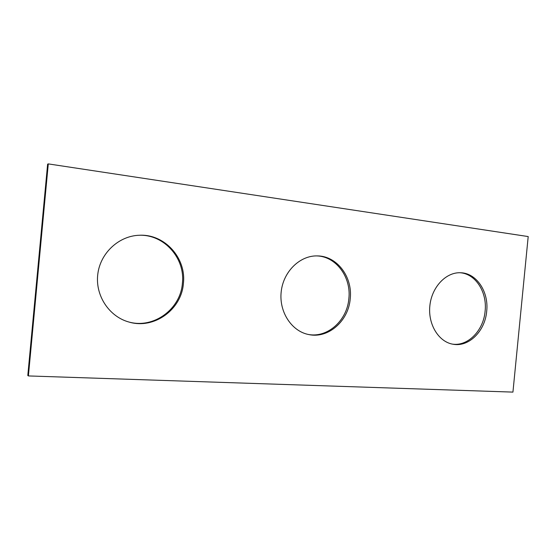 <?xml version="1.0" encoding="UTF-8"?>
<svg xmlns="http://www.w3.org/2000/svg" width="556" height="556" viewBox="0 0 556 556"><rect width="100%" height="100%" fill="white"/><g stroke="black" fill="none" stroke-linecap="round" stroke-linejoin="round"><path stroke-width="0.83" d="M512.938 392.105L28.398 375.932L27.8 375.502L47.621 164.152L48.282 163.895L528.2 236.564L512.938 392.105M350.231 298.718C352.768 277.09 337.138 256.003 317.483 255.913C300.094 255.287 283.331 271.46 281.197 291.719C278.869 311.965 291.712 331.397 308.823 334.573C328.408 338.868 348.57 320.875 350.231 298.718M308.177 334.441C327.56 338.243 347.215 320.395 348.862 298.565C351.35 277.263 336.171 256.42 316.83 255.906M183.41 283.365C186.427 258.38 165.049 234 139.646 235.244C119.165 235.674 100.316 252.82 97.786 274.219C95.083 295.597 109.24 316.753 129.041 322.063C154.283 329.625 181.659 309.365 183.41 283.365M128.603 321.938C153.692 329.152 180.644 308.997 182.396 283.247C185.37 258.498 164.361 234.305 139.195 235.257M486.695 311.27C485.131 330.98 468.986 347.264 453.147 344.254C438.712 342.044 427.793 324.356 429.871 305.64C431.776 286.91 446.169 271.898 460.75 272.76C476.645 273.142 488.939 291.914 486.695 311.27M459.979 272.732C475.519 273.649 487.299 292.136 485.117 311.11C483.574 330.417 467.992 346.52 452.389 344.115M28.398 375.932L48.282 163.895"/></g></svg>
